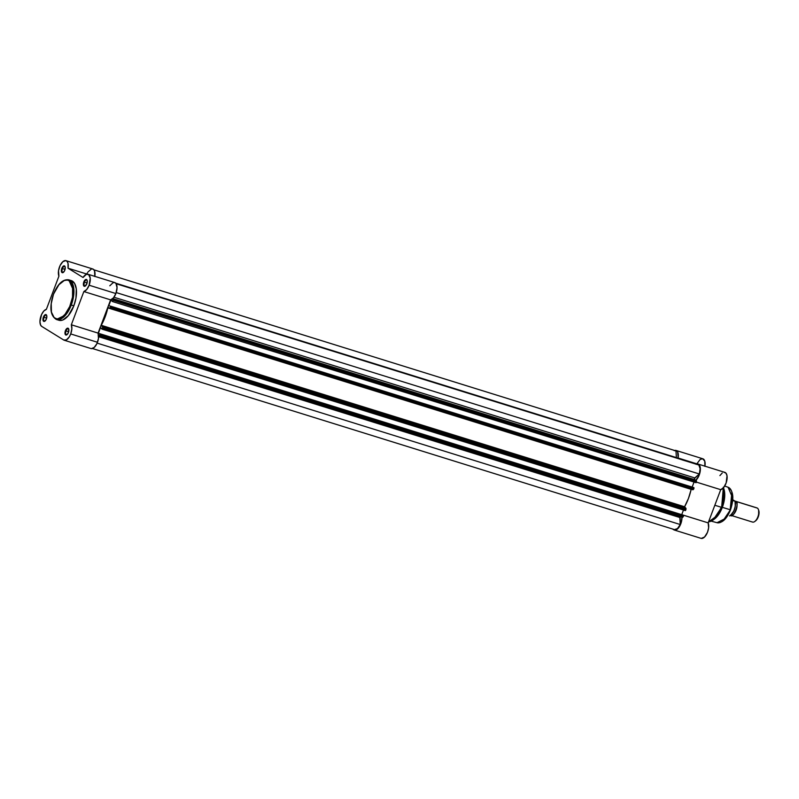 <?xml version="1.0" encoding="UTF-8"?>
<svg xmlns="http://www.w3.org/2000/svg" width="799" height="799" viewBox="0 0 799 799"><rect width="100%" height="100%" fill="white"/><g stroke="black" fill="none" stroke-linecap="round" stroke-linejoin="round"><path stroke-width="1.2" d="M65.997 330.916A3.106 1.498 -72.7 0 0 65.728 333.892A3.106 1.498 -72.7 0 0 67.136 334.561A3.106 1.498 107.3 0 1 66.387 334.691A3.106 1.498 107.3 0 1 65.997 330.916L68.664 331.745L65.997 330.916A3.106 1.498 107.3 0 1 68.225 328.759A3.106 1.498 107.3 0 1 68.774 329.288A3.106 1.498 -72.7 0 0 65.997 330.916L65.418 330.676L65.997 330.916M68.414 332.524A3.566 1.718 107.3 0 1 66.936 334.731A3.566 1.718 107.3 0 1 65.148 334.222A3.566 1.718 107.3 0 1 65.418 330.676L65.039 333.842L66.337 335.021L68.145 333.153L68.794 329.358L67.506 328.179L65.418 330.676A3.566 1.718 107.3 0 1 68.704 329.038A3.566 1.718 107.3 0 1 68.414 332.524M84.414 282.197A3.106 1.498 -72.7 0 0 84.145 285.173A3.106 1.498 -72.7 0 0 85.543 285.842A3.106 1.498 107.3 0 1 84.794 285.962A3.106 1.498 107.3 0 1 84.414 282.197L87.071 283.026L84.414 282.197A3.106 1.498 107.3 0 1 86.642 280.03A3.106 1.498 107.3 0 1 87.191 280.559A3.106 1.498 -72.7 0 0 84.414 282.197L83.825 281.957L84.414 282.197M86.831 283.805A3.566 1.718 107.3 0 1 85.343 286.002A3.566 1.718 107.3 0 1 83.555 285.503A3.566 1.718 107.3 0 1 83.825 281.957L83.456 285.123L84.744 286.302L86.831 283.805L87.201 280.629L86.582 279.56L85.533 279.6L83.825 281.957A3.566 1.718 107.3 0 1 87.121 280.309A3.566 1.718 107.3 0 1 86.831 283.805M62.392 268.594A3.106 1.498 -72.7 0 0 62.122 271.58A3.106 1.498 -72.7 0 0 63.53 272.249A3.106 1.498 107.3 0 1 62.781 272.369A3.106 1.498 107.3 0 1 62.392 268.594L65.059 269.423L62.392 268.594A3.106 1.498 107.3 0 1 64.619 266.437A3.106 1.498 107.3 0 1 65.168 266.966A3.106 1.498 -72.7 0 0 62.392 268.594L61.813 268.354L62.392 268.594M64.809 270.212A3.566 1.718 107.3 0 1 63.331 272.409A3.566 1.718 107.3 0 1 61.543 271.91A3.566 1.718 107.3 0 1 61.813 268.354L61.433 271.53L62.731 272.709L64.539 270.841L65.188 267.036L63.9 265.857L61.813 268.354A3.566 1.718 107.3 0 1 65.099 266.716A3.566 1.718 107.3 0 1 64.809 270.212M43.985 317.313A3.106 1.498 -72.7 0 0 43.715 320.299A3.106 1.498 -72.7 0 0 45.124 320.968A3.106 1.498 107.3 0 1 44.364 321.088A3.106 1.498 107.3 0 1 43.985 317.313L46.652 318.142L43.985 317.313A3.106 1.498 107.3 0 1 46.212 315.156A3.106 1.498 107.3 0 1 46.761 315.685A3.106 1.498 -72.7 0 0 43.985 317.313L43.406 317.073L43.985 317.313M46.402 318.931A3.566 1.718 107.3 0 1 44.924 321.128A3.566 1.718 107.3 0 1 43.136 320.629A3.566 1.718 107.3 0 1 43.406 317.073L43.026 320.249L44.315 321.428L46.132 319.56L46.781 315.755L45.483 314.576L43.406 317.073A3.566 1.718 107.3 0 1 46.692 315.435A3.566 1.718 107.3 0 1 46.402 318.931M57.818 319.76L59.655 320.439L62.791 320.019L68.315 315.655L73.848 305.827L70.472 304.699C68.744 310.382 61.293 321.797 54.941 318.192C48.779 314.067 51.146 299.515 53.553 294.252C55.281 288.569 62.731 277.153 69.084 280.759C75.246 284.883 72.879 299.435 70.472 304.699L71.281 305.038L73.937 291.445L68.724 279.81A20.774 10.007 107.3 0 1 71.281 305.038L73.848 305.827A20.774 10.007 -72.7 0 0 71.281 280.609L68.724 279.81C62.831 279.071 57.748 283.865 53.493 294.192L58.906 284.734L64.26 280.509L67.296 280.099L69.084 280.759L71.231 283.086L72.589 286.821L72.529 297.138L69.733 306.506L65.119 314.217L61.913 317.253L58.717 318.761L56.729 318.851L54.142 317.583L51.436 312.129L51.226 303.69L53.493 294.192C49.258 307.265 50.227 315.695 56.389 319.48L65.698 314.936L71.281 305.038A20.774 10.007 107.3 0 1 56.389 319.48L58.946 320.269A20.774 10.007 -72.7 0 0 73.848 305.827L75.975 298.027L76.295 288.928L74.637 283.525L71.52 280.689M64.23 340.234L90.996 348.554A9.039 4.355 -72.7 0 0 97.478 342.272L70.721 333.942A9.039 4.355 107.3 0 1 64.23 340.234A9.039 4.355 107.3 0 1 63.76 340.024L41.748 326.421L40.639 325.153L39.95 321.757L41.598 314.476L43.845 310.991L46.372 309.343L58.916 276.144L58.517 270.741L60.115 265.528L62.871 261.682L65.788 260.594L67.166 261.493L68.025 263.42L68.045 268.214L83.046 277.483L86.342 274.357L88.599 274.536L90.217 278.052L89.128 285.223A9.039 4.355 107.3 0 1 83.855 291.545L110.622 299.865A9.039 4.355 -72.7 0 0 115.885 293.553L89.128 285.223L86.731 289.498L83.855 291.545L71.331 324.774L71.84 328.918L70.721 333.942L69.223 336.978L66.407 339.885L63.76 340.024L41.748 326.421A9.039 4.355 107.3 0 1 40.549 317.373A9.039 4.355 107.3 0 1 46.372 309.343L58.916 276.144A9.039 4.355 107.3 0 1 59.975 265.817A9.039 4.355 107.3 0 1 65.997 260.654A9.039 4.355 107.3 0 1 68.045 268.214L87.151 274.157L68.045 268.214L83.046 277.483A9.039 4.355 107.3 0 1 88.01 274.247A9.039 4.355 107.3 0 1 89.128 285.223L115.885 293.553L117.044 287.69L115.955 283.425L114.676 282.546L113.108 282.676L109.803 285.802M91.326 348.634L94.132 347.515L96.789 343.86L98.467 338.476L98.087 333.103L110.622 299.865L113.488 297.817L115.885 293.553A9.039 4.355 -72.7 0 0 114.776 282.576L88.01 274.247M94.801 276.544L94.572 271.001L93.523 269.393L92.005 268.883M91.436 268.973L87.89 272.05M87.361 272.918L86.871 273.857M94.831 276.364A9.039 4.355 -72.7 0 0 92.764 268.973L65.997 260.654M71.331 324.774A9.039 4.355 107.3 0 1 70.721 333.942L97.478 342.272A9.039 4.355 -72.7 0 0 98.087 333.103L71.331 324.774L83.855 291.545L110.622 299.865L98.087 333.103L71.331 324.774M99.276 335.91L682.586 517.382L683.225 516.733L99.895 335.25L98.607 335.52L99.256 335.91L100.255 333.892L98.347 333.293L100.504 327.6L102.322 328.808L102.721 326.981L101.153 325.483L105.128 316.953L107.885 307.665L109.683 308.314L110.252 307.825L110.681 306.307L108.774 305.697L110.931 300.005L112.679 301.373L113.208 299.645L112.449 298.876L113.088 300.334L696.418 481.807L696.428 480.768L694.421 479.47L694.431 478.561L699.345 473.987L700.104 468.623L698.825 465.018L116.175 283.745L698.825 465.018A8.579 4.135 -72.7 0 1 699.345 473.987L116.225 292.574L699.345 473.987L694.8 477.932L694.521 479.58L696.358 480.708L113.029 299.226L696.358 480.708L696.089 482.696L696.418 481.807L113.088 300.334L112.419 301.533L110.931 300.005L108.774 305.697L693.722 487.56L110.382 306.077L693.722 487.56L110.622 306.227L110.652 306.776L693.981 488.259L693.951 487.7L693.652 489.138L693.981 488.259L110.652 306.776L109.653 308.304L108.215 307.425L107.815 307.865A31.521 15.201 107.3 0 1 101.233 325.293L684.573 506.766L688.458 498.426L691.225 489.148M93.932 269.832L675.954 450.896A8.579 4.135 -72.7 0 1 675.984 450.906L93.932 269.832L675.984 450.906L676.373 457.597L675.984 450.906L675.295 450.806M674.426 529.587A8.579 4.135 -72.7 0 0 674.466 529.597L92.444 348.524L674.426 529.587L677.432 528.618L680.249 524.534L680.119 516.534M682.506 517.352L683.225 516.733L99.895 335.25L100.225 334.372L683.554 515.854L683.225 516.733L683.295 515.155L98.347 333.293L99.915 333.782L98.347 333.293L100.504 327.6L101.972 329.118L102.662 327.92L685.991 509.402L686.001 508.364L684.573 506.766A31.521 15.201 -72.7 0 0 691.155 489.348L107.815 307.865L691.155 489.348M701.252 538.406L704.538 537.038L707.475 532.334L708.623 527.879L708.164 522.876L681.727 514.646L683.475 510.032L681.727 514.666L708.164 522.876L720.718 489.677L723.704 487.48L726.141 482.936L727.03 475.824L725.971 473.128L724.014 472.289M102.022 329.138L685.302 510.601L685.991 509.402L685.662 510.291L102.322 328.808L685.322 510.611L101.992 329.128M692.933 489.757L693.652 489.138L110.322 307.655L693.652 489.138L692.983 489.787L109.703 308.314M692.154 487.07L693.902 482.436L692.154 487.07M112.449 301.543L696.089 482.696L112.419 301.533M115.735 283.176L684.573 460.144A31.521 15.201 -72.7 0 1 686.8 461.273L681.947 459.815M679.839 517.522L98.627 336.699L679.839 517.522L680.249 524.534L97.138 343.121L680.249 524.534A8.579 4.135 -72.7 0 1 674.466 529.597M110.342 306.187L108.774 305.697L110.342 306.187M112.779 298.586L694.521 479.58L112.779 298.586M113.957 297.228L694.8 477.932L113.957 297.228M685.932 508.304L101.213 325.962L685.932 508.304L102.602 326.821L102.662 327.92L685.991 509.402L685.932 508.304M684.573 506.766L684.543 507.445L101.213 325.962L101.233 325.293L684.573 506.766M683.525 515.295L100.195 333.822L100.225 334.372L683.554 515.854L683.525 515.295M723.574 488.079A18.916 9.119 107.3 0 1 722.336 507.345L730.196 509.742A18.567 8.949 -72.7 0 0 728.079 487.25L732.563 497.727L730.196 509.742L731.894 492.204M708.993 521.837L713.098 520.029L721.637 507.345A20.584 9.918 107.3 0 1 713.098 520.029L714.476 519.01A18.916 9.119 -72.7 0 0 722.336 507.345L721.337 507.275L716.613 516.084L708.533 521.897A20.774 10.007 -72.7 0 0 721.337 507.275L714.825 505.248L721.337 507.275A20.774 10.007 -72.7 0 0 723.315 487.939L721.637 507.345L723.475 487.75A20.584 9.918 107.3 0 1 721.637 507.345L722.336 507.345A18.916 9.119 -72.7 0 0 723.864 488.838L723.305 487.21M674.636 450.486A9.039 4.355 107.3 0 1 676.094 450.456A9.039 4.355 107.3 0 1 678.131 458.017L697.247 463.969L678.131 458.017L677.612 451.834L675.774 450.386L674.176 450.676M696.079 464.319L697.807 463.979L699.205 464.808L700.373 469.363L698.985 475.635L695.749 480.389M681.917 516.773L681.227 522.546L679.38 526.671L676.074 529.897L674.486 530.077L672.488 528.978L673.797 529.787A9.039 4.355 107.3 0 0 674.326 530.037A9.039 4.355 107.3 0 0 679.559 526.391A9.039 4.355 107.3 0 0 681.947 517.183M722.236 473.018L719.899 475.615M704.898 466.346L704.758 461.093L702.541 458.706L700.094 459.515L696.968 463.67M730.446 509.742L725.272 518.501L717.053 522.706A18.567 8.949 -72.7 0 0 730.196 509.742L722.336 507.345A18.916 9.119 107.3 0 1 713.807 519.47M731.025 508.084L732.673 499.695L732.014 492.584M723.784 520.159L727.46 515.764M728.298 514.376L729.797 511.35M696.289 464.229A9.039 4.355 107.3 0 1 698.106 464.049A9.039 4.355 107.3 0 1 700.224 471.17A9.039 4.355 107.3 0 1 695.789 480.359M674.326 530.037L701.093 538.366A9.039 4.355 -72.7 0 0 707.105 533.193A9.039 4.355 -72.7 0 0 708.164 522.876L720.718 489.677L696.319 482.087L720.718 489.677A9.039 4.355 -72.7 0 0 726.671 481.128A9.039 4.355 -72.7 0 0 724.873 472.379L698.106 464.049M681.867 516.314A9.039 4.355 107.3 0 1 681.937 517.003M704.928 466.177A9.039 4.355 -72.7 0 0 702.85 458.786L676.094 450.456M722.995 520.798L730.426 509.802M735.2 501.143A7.421 3.576 107.3 0 1 735.609 501.333L757.342 508.094A7.421 3.576 -72.7 0 0 756.943 507.904L735.2 501.143A7.421 3.576 107.3 0 0 734.91 501.083L735.609 501.333A1.508 1.308 -58.3 0 1 735.27 501.632A1.508 1.308 121.7 0 0 735.609 501.333C740.234 501.163 733.172 519.859 730.396 515.125M756.503 507.834A7.421 3.576 107.3 0 1 757.342 508.094A7.421 3.576 107.3 0 1 758.461 509.662A7.421 3.576 107.3 0 1 754.775 521.487A7.421 3.576 107.3 0 1 752.129 521.887M730.845 515.085L733.891 510.891L735.29 506.256L735.05 501.163L732.763 499.755L735.16 501.263L732.703 500.514L735.07 501.253A9.039 4.355 107.3 0 1 734.241 509.772A9.039 4.355 107.3 0 1 729.527 515.904L729.577 515.864M735.16 501.243L735.16 501.263C735.949 507.705 734.101 512.598 729.617 515.924L729.527 515.904A9.039 4.355 -72.7 0 0 734.241 509.772A9.039 4.355 -72.7 0 0 735.07 501.253M755.115 521.198L757.152 519.11L758.631 515.705L758.66 510.271M754.775 521.487L755.524 520.928A6.512 3.136 -72.7 0 0 758.76 510.541L758.461 509.662M730.795 515.305L752.538 522.077A7.421 3.576 -72.7 0 0 758.011 516.484A7.421 3.576 -72.7 0 0 757.342 508.094L735.609 501.333A7.421 3.576 107.3 0 1 736.269 509.722A7.421 3.576 107.3 0 1 730.795 515.305A7.421 3.576 107.3 0 1 730.715 515.285M730.606 515.265A8.759 4.225 -72.7 0 0 735.05 501.163M682.556 517.382L99.226 335.9M109.653 308.304L692.983 489.787M724.693 486.042L728.079 487.25C733.452 490.796 734.261 498.306 730.506 509.802C726.79 518.881 722.306 523.185 717.053 522.706L711.25 521.158M713.098 520.029L708.523 521.937"/></g></svg>
